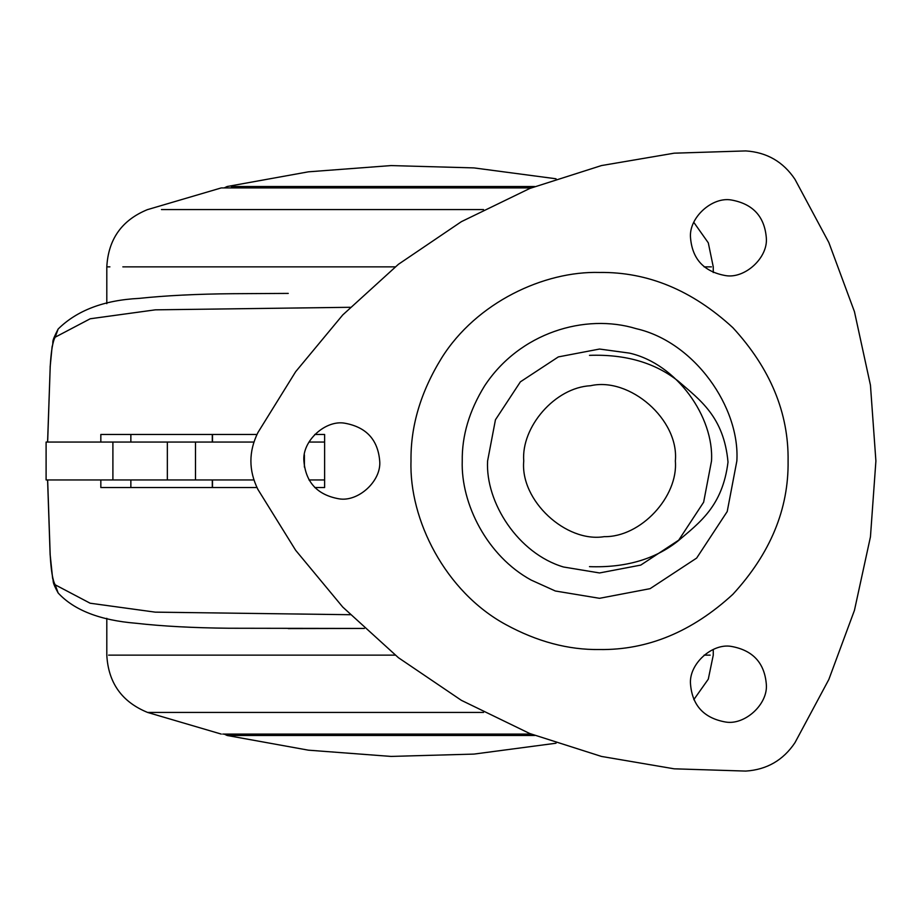 <?xml version="1.0" encoding="UTF-8"?>
<svg xmlns="http://www.w3.org/2000/svg" width="922" height="922" viewBox="0 0 922 922"><rect width="100%" height="100%" fill="white"/><g stroke="black" fill="none" stroke-linecap="round" stroke-linejoin="round"><path stroke-width="1.38" d="M147.693 209.571L221.268 187.915L531.176 187.915M222.732 734.085L531.176 734.085M590.599 385.719C629.588 376.764 679.226 419.487 675.353 461C678.35 496.52 640.951 537.296 604.175 536.662C565.981 542.908 520.031 500.565 523.742 461C521.103 427.22 554.767 387.517 590.599 385.719C629.588 376.764 679.226 419.487 675.353 461C679.226 419.487 629.588 376.764 590.599 385.719M711.507 461L703.636 502.213L678.707 540.165L640.755 565.094L599.542 572.954L563.503 566.995C518.199 553.58 485.352 502.502 487.588 461L495.448 419.787L520.388 381.835L558.34 356.906L599.542 349.046L629.461 353.114C677.186 363.983 714.147 417.343 711.507 461M344.782 423.21C325.57 419.683 302.013 440.923 303.903 461C305.701 482.31 317.341 494.907 338.823 498.79C358.036 502.317 381.593 481.077 379.703 461C377.916 439.69 366.265 427.093 344.782 423.21C366.265 427.093 377.916 439.69 379.703 461M303.903 461C305.701 482.31 317.341 494.907 338.823 498.79M731.388 200.005C712.187 196.467 688.63 217.707 690.52 237.784C692.307 259.094 703.959 271.69 725.441 275.574C744.653 279.101 768.21 257.872 766.32 237.784C764.522 216.474 752.882 203.877 731.388 200.005C752.882 203.877 764.522 216.474 766.32 237.784M690.52 237.784C692.307 259.094 703.959 271.69 725.441 275.574M731.388 646.426C712.187 642.899 688.63 664.128 690.52 684.216C692.307 705.526 703.959 718.123 725.441 721.995C744.653 725.533 768.21 704.293 766.32 684.216C764.522 662.906 752.882 650.31 731.388 646.426C752.882 650.31 764.522 662.906 766.32 684.216M690.52 684.216C692.307 705.526 703.959 718.123 725.441 721.995M257.906 489.421C248.56 470.474 248.56 451.526 257.906 432.579C248.56 451.526 248.56 470.474 257.906 489.421L295.651 550.284L342.742 607.056L398.419 657.697L461.369 700.328L529.77 733.532L601.455 756.432L674.178 768.821L745.76 771.08C766.839 769.697 783.239 760.224 794.983 742.659C783.239 760.224 766.839 769.697 745.76 771.08L674.178 768.821L601.455 756.432L529.77 733.532L461.369 700.328L398.419 657.697L342.742 607.056L295.651 550.284L257.906 489.421M745.76 150.92C766.839 152.303 783.239 161.776 794.983 179.341C783.239 161.776 766.839 152.303 745.76 150.92L674.178 153.179L601.455 165.568L529.77 188.468L461.369 221.672L398.419 264.303L342.742 314.944L295.651 371.716L257.906 432.579L295.651 371.716L342.742 314.944L398.419 264.303L461.369 221.672L529.77 188.468L601.455 165.568L674.178 153.179L745.76 150.92M794.983 742.659L828.809 679.537L854.44 610.376L870.449 536.835L875.9 461L870.449 385.166L854.44 311.624L828.809 242.463L794.983 179.341L828.809 242.463L854.44 311.624L870.449 385.166L875.9 461L870.449 536.835L854.44 610.376L828.809 679.537L794.983 742.659M604.175 536.662C565.981 542.908 520.031 500.565 523.742 461M100.832 479.947L100.832 487.531L130.855 487.531L130.855 479.947M130.855 442.053L130.855 434.469L100.832 434.469L100.832 442.053M308.974 442.053L324.625 442.053M112.899 442.053L46.1 442.053L46.1 479.947L167.343 479.947L167.343 442.053L112.899 442.053L112.899 479.947M253.873 442.053L167.343 442.053M253.873 479.947L167.343 479.947M308.974 479.947L324.625 479.947M314.736 487.531L324.625 487.531L324.625 434.469L314.736 434.469M256.95 434.469L100.832 434.469M100.832 487.531L256.95 487.531M589.492 566.65C625.208 567.894 654.608 559.423 677.693 541.249C699.602 522.601 722.537 506.293 728.011 462.095C723.897 416.767 699.936 399.929 678.304 381.189C655.127 362.738 625.519 354.117 589.492 355.35M47.644 479.947L50.191 554.975C51.067 570.718 52.738 580.664 55.193 584.813L90.137 603.219L155.219 612.15L350.176 614.709M55.193 584.813L58.144 592.973C74.06 610.226 100.049 620.322 136.087 623.26C162.41 626.234 193.39 627.894 229.036 628.239L364.34 628.447L288.217 628.597M50.191 554.975L52.612 578.278C54.075 582.082 51.24 580.399 58.132 592.961M50.134 367.025L52.128 346.58C54.237 340.322 50.042 344.759 58.132 329.039L55.193 337.187C52.738 341.336 51.067 351.282 50.191 367.025L47.587 442.053M350.176 307.291L155.311 309.838L90.218 318.77L55.193 337.187M395.192 266.861L122.845 266.861M106.802 303.672L106.802 266.861L109.891 266.861M711.438 266.861L704.108 266.861M161.465 209.571L483.531 209.571M704.108 655.139L710.171 655.139M108.612 655.139L395.192 655.139M483.531 712.429L147.647 712.429M736.851 461C740.089 407.455 694.762 342.016 636.238 328.681C585.101 313.019 519.478 332.669 484.546 385.972C469.31 410.693 461.876 435.703 462.245 461C460.804 503.643 487.081 556.093 531.222 580.099L555.344 591.002L599.542 598.309L650.091 588.662L696.64 558.087L727.216 511.537L736.851 461M788.091 461C788.736 509.117 770.331 553.557 732.863 594.321C692.111 631.777 647.67 650.183 599.542 649.537C568.321 649.964 537.053 641.631 505.729 624.54C445.119 591.578 409.034 519.547 411.005 461C410.497 426.264 420.709 391.919 441.638 357.978C476.444 302.37 544.176 270.884 599.542 272.463C647.67 271.817 692.111 290.223 732.863 327.679C770.331 368.443 788.736 412.883 788.091 461M212.509 479.947L212.509 487.531M212.509 434.469L212.509 442.053M195.499 479.947L195.499 442.053M304.398 467.108L304.398 454.892M534.737 735.479L227.123 735.479L308.421 750.174L391.078 756.42L473.977 754.092L556.035 743.224M231.272 186.521L534.737 186.521M58.144 329.027C77.056 310.368 104.025 300.157 139.026 298.394C165.695 295.57 197.066 294.003 233.151 293.703L288.263 293.403M50.191 367.025L47.644 442.053M693.805 222.352L708.292 242.832L713.259 266.861L713.259 272.532M147.578 209.571C121.9 220.058 108.312 239.155 106.802 266.861M713.259 649.468L713.259 655.139L708.292 679.168L693.805 699.648M221.268 734.085L147.578 712.429C121.9 701.942 108.312 682.845 106.802 655.139L106.802 618.328M212.291 487.531L212.291 479.947M212.291 434.469L212.291 442.053M224.196 734.085L227.123 735.479M556.035 178.776L473.977 167.908L391.078 165.58L308.421 171.826L227.123 186.521L224.196 187.915M47.587 479.947L50.134 554.975"/></g></svg>
